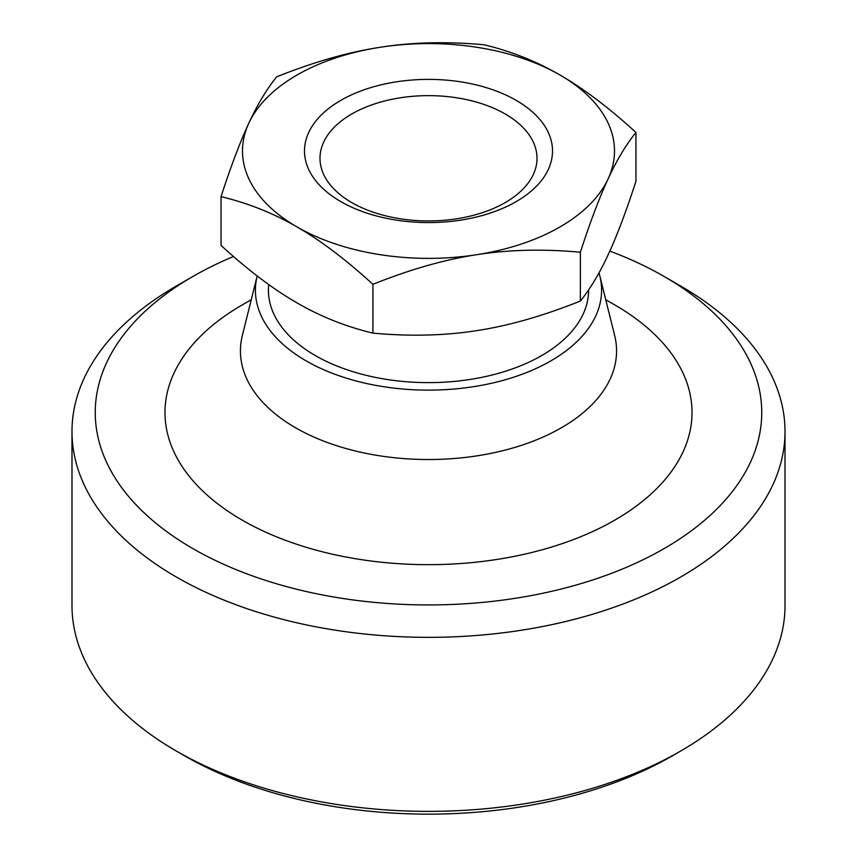 <?xml version="1.0" encoding="UTF-8"?>
<svg xmlns="http://www.w3.org/2000/svg" width="857" height="857" viewBox="0 0 857 857"><rect width="100%" height="100%" fill="white"/><g stroke="black" fill="none" stroke-linecap="round" stroke-linejoin="round"><path stroke-width="1.29" d="M614.833 304.963L605.738 299.714L614.833 304.963A263.506 152.128 180 0 1 614.833 304.963A263.506 152.128 180 0 1 614.823 520.113A263.506 152.128 180 0 1 242.177 520.113A263.506 152.128 180 0 1 242.167 304.963L251.262 299.714M598.979 272.922A173.082 99.926 180 0 1 599.825 275.965L614.651 335.483A188.069 108.582 180 0 1 512.69 448.04A188.069 108.582 180 0 1 295.515 427.729A188.069 108.582 180 0 1 242.349 335.483L257.175 275.965A173.082 99.926 180 0 1 257.186 275.954M599.825 275.965A173.082 99.926 180 0 1 505.984 379.555A173.082 99.926 180 0 1 306.11 360.861A173.082 99.926 180 0 1 257.175 275.965M588.588 289.923A160.088 92.427 180 0 1 489.979 375.537A160.088 92.427 180 0 1 315.301 355.548A160.088 92.427 180 0 1 268.712 284.535M351.777 202.584A108.507 62.647 0 0 0 470.022 216.168A108.507 62.647 0 0 0 537.007 158.288A108.507 62.647 0 0 0 505.223 113.992A108.507 62.647 0 0 0 386.978 100.408A108.507 62.647 0 0 0 319.993 158.288A108.507 62.647 0 0 0 351.777 202.584M516.182 100.355A123.997 71.592 180 0 1 516.182 201.609A123.997 71.592 180 0 1 340.818 201.609A123.997 71.592 180 0 1 340.818 100.355A123.997 71.592 180 0 1 516.182 100.355M580.371 252.226C590.312 221.663 599.579 197.174 608.17 178.77C616.751 160.184 626.017 144.737 635.958 132.449C608.791 107.628 583.478 88.496 560.028 75.041C536.568 61.404 511.254 51.313 484.087 44.768C446.979 41.372 412.399 42.197 380.358 47.253C348.317 52.116 313.737 61.983 276.629 76.862C266.688 89.149 257.421 104.586 248.83 123.183C240.249 141.587 230.983 166.076 221.042 196.639L221.042 245.445C248.209 270.266 273.522 289.409 296.972 302.853C320.432 316.49 345.746 326.581 372.913 333.127L372.913 284.32C410.021 269.441 444.601 259.575 476.642 254.711C508.683 249.655 543.263 248.83 580.371 252.226L580.371 301.032C543.263 315.912 508.683 325.789 476.642 330.641C444.601 335.698 410.021 336.522 372.913 333.127M221.042 196.639C248.209 203.184 273.522 213.275 296.972 226.912C320.432 240.367 345.746 259.5 372.913 284.32M635.958 132.449L635.958 181.255C626.017 211.829 616.751 236.307 608.17 254.711C599.579 273.308 590.312 288.745 580.371 301.032M560.028 75.041A186.001 107.393 180 0 1 608.17 178.77A186.001 107.393 180 0 1 476.642 254.711A186.001 107.393 180 0 1 296.972 226.912A186.001 107.393 180 0 1 248.83 123.183A186.001 107.393 180 0 1 380.358 47.253A186.001 107.393 180 0 1 560.028 75.041M71.988 431.521L71.988 605.545A356.512 205.83 0 0 0 176.403 751.086A356.512 205.83 0 0 0 176.413 751.086A356.512 205.83 0 0 0 680.587 751.086A356.512 205.83 0 0 0 680.597 751.086A356.512 205.83 0 0 0 785.012 605.545L785.012 431.521A356.512 205.83 180 0 1 680.587 577.061A356.512 205.83 180 0 1 176.413 577.061A356.512 205.83 180 0 1 71.988 431.521A356.512 205.83 180 0 1 176.403 285.981A356.512 205.83 180 0 1 176.413 285.981L192.846 276.49A333.255 192.407 0 0 0 192.857 548.587A333.255 192.407 0 0 0 664.143 548.587A333.255 192.407 0 0 0 664.154 276.49A333.255 192.407 0 0 0 609.82 251.101M680.587 285.981A356.512 205.83 180 0 1 680.597 285.981A356.512 205.83 180 0 1 785.012 431.521M176.413 751.086L184.63 755.831A344.878 199.113 180 0 0 672.37 755.831L680.587 751.086M233.49 256.522A333.255 192.407 0 0 0 192.857 276.49A333.255 192.407 0 0 0 192.846 276.49L176.403 285.981M672.37 755.831L680.597 751.086M664.154 276.49L680.597 285.981"/></g></svg>
